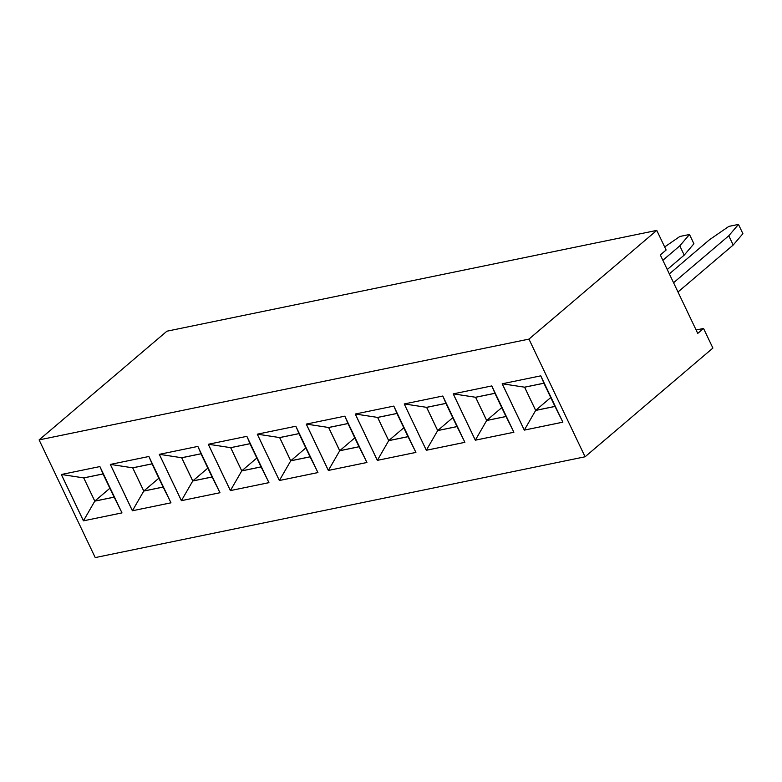 <?xml version="1.0" encoding="UTF-8"?>
<svg xmlns="http://www.w3.org/2000/svg" width="782" height="782" viewBox="0 0 782 782"><rect width="100%" height="100%" fill="white"/><g stroke="black" fill="none" stroke-linecap="round" stroke-linejoin="round"><path stroke-width="1.17" d="M95.228 557.586L585.083 456.786L528.955 339.105L39.1 439.904L95.228 557.586M696.107 329.994L703.546 328.469L712.901 348.078L585.083 456.786M703.546 328.469L697.74 333.406L660.311 254.952L666.127 250.015L656.772 230.397L166.918 331.197L39.1 439.904M656.772 230.397L528.955 339.105M328.352 470.441L366.924 462.504L344.823 416.171L306.251 424.108L328.352 470.441L366.914 462.485M393.805 406.093L355.233 414.03L377.335 460.363L415.907 452.426L393.805 406.093M404.226 403.952L426.317 450.276L464.889 442.348L442.798 396.015L404.226 403.952L426.346 450.256L464.879 442.329M502.191 383.786L524.292 430.12L562.864 422.182L540.763 375.849L502.191 383.786M453.208 393.874L475.309 440.198L513.882 432.26L491.78 385.937L453.208 393.874M230.377 490.597L268.949 482.66L246.848 436.336L208.276 444.274L230.377 490.597L268.94 482.641M295.84 426.249L257.268 434.186L279.36 480.519L317.932 472.582L295.84 426.249M159.293 454.352L181.395 500.676L219.967 492.738L197.866 446.414L159.293 454.352M148.883 456.493L110.311 464.43L132.402 510.763L170.975 502.826L148.883 456.493M99.891 466.571L61.319 474.508L83.42 520.841L121.992 512.904L99.891 466.571M306.29 424.098L328.381 470.412L339.711 450.755L359.075 446.766L347.98 423.512L328.616 427.49L339.711 450.755M377.335 460.363L415.897 452.407M355.272 414.02L377.364 460.334L388.703 440.667L408.057 436.688L396.973 413.434L377.608 417.412L388.703 440.667M426.317 450.276L437.685 430.589L457.05 426.61L445.955 403.346L426.591 407.334L437.685 430.589M502.23 383.786L524.321 430.1L562.854 422.163M524.292 430.12L535.66 410.433L555.015 406.445L543.92 383.19L524.566 387.178L535.66 410.433M453.247 393.864L475.339 440.178L513.872 432.25M475.309 440.198L486.668 420.511L506.032 416.523L494.938 393.268L475.573 397.256L486.668 420.511M208.315 444.264L230.407 490.578L241.746 470.911L261.1 466.922L250.015 443.668L230.651 447.656L241.746 470.911M279.36 480.519L317.922 472.563M257.298 434.186L279.389 480.49L290.728 460.833L310.092 456.844L298.998 433.59L279.633 437.568L290.728 460.833M159.333 454.342L181.424 500.656L219.957 492.728M181.395 500.676L192.753 480.989L212.118 477.01L201.023 453.746L181.659 457.734L192.753 480.989M132.402 510.763L170.975 502.806M110.35 464.42L132.432 510.734L143.771 491.067L163.135 487.088L152.04 463.824L132.676 467.812L143.771 491.067M83.42 520.841L121.982 512.884M61.358 474.498L83.449 520.812L94.788 501.145L114.152 497.166L103.058 473.912L83.694 477.89L94.788 501.145M667.271 269.536L684.211 255.118L693.917 243.759L689.499 234.492L679.851 236.477L664.671 246.956M662.853 260.269L679.793 245.861L689.499 234.492M673.566 282.732L728.775 235.773L738.482 224.414L728.834 226.399L709.489 239.742L669.343 273.886M677.984 291.999L733.193 245.04L742.9 233.681L738.482 224.414M366.103 460.784L359.075 446.766M306.329 424.088L328.616 427.49M345.185 416.943L347.98 423.512M394.177 406.865L396.973 413.434M355.321 414.01L377.608 417.412M415.086 450.706L408.057 436.688M404.304 403.932L426.591 407.334M443.159 396.777L445.955 403.346M464.078 440.628L457.05 426.61M502.279 383.776L524.566 387.178M541.134 376.621L543.92 383.19M562.043 420.472L555.015 406.445M453.286 393.854L475.573 397.256M492.142 386.699L494.938 393.268M513.06 430.55L506.032 416.523M268.128 480.95L261.1 466.922M208.364 444.254L230.651 447.656M247.22 437.099L250.015 443.668M296.202 427.021L298.998 433.59M257.346 434.176L279.633 437.568M317.121 470.872L310.092 456.844M159.372 454.332L181.659 457.734M198.227 447.177L201.023 453.746M219.146 491.028L212.118 477.01M149.245 457.255L152.04 463.824M110.389 464.41L132.676 467.812M170.163 501.106L163.135 487.088M100.262 467.343L103.058 473.912M61.407 474.488L83.694 477.89M121.171 511.184L114.152 497.166M679.793 245.861L684.211 255.118M728.775 235.773L733.193 245.04M328.684 427.529L339.73 450.696L359.016 446.727L347.97 423.561L328.684 427.529M377.667 417.451L388.713 440.618L407.999 436.649L396.953 413.483L377.667 417.451M426.649 407.373L437.705 430.54L456.991 426.571L445.935 403.404L426.649 407.373M524.624 387.207L535.67 410.374L554.956 406.405L543.91 383.248L524.624 387.207M475.642 397.295L486.687 420.462L505.974 416.493L494.918 393.326L475.642 397.295M230.71 447.695L241.755 470.852L261.041 466.883L249.996 443.726L230.71 447.695M279.692 437.607L290.748 460.774L310.034 456.805L298.978 433.639L279.692 437.607M181.727 457.773L192.773 480.94L212.059 476.971L201.013 453.804L181.727 457.773M132.735 467.851L143.79 491.018L163.076 487.049L152.021 463.882L132.735 467.851M83.752 477.929L94.798 501.096L114.084 497.127L103.038 473.96L83.752 477.929M339.73 450.696L354.793 437.881M388.713 440.618L403.786 427.803M437.705 430.54L452.768 417.725M535.67 410.374L550.743 397.559M486.687 420.462L501.751 407.647M241.755 470.852L256.828 458.037M290.748 460.774L305.811 447.959M192.773 480.94L207.836 468.125M143.79 491.018L158.854 478.203M94.798 501.096L109.871 488.281"/></g></svg>
